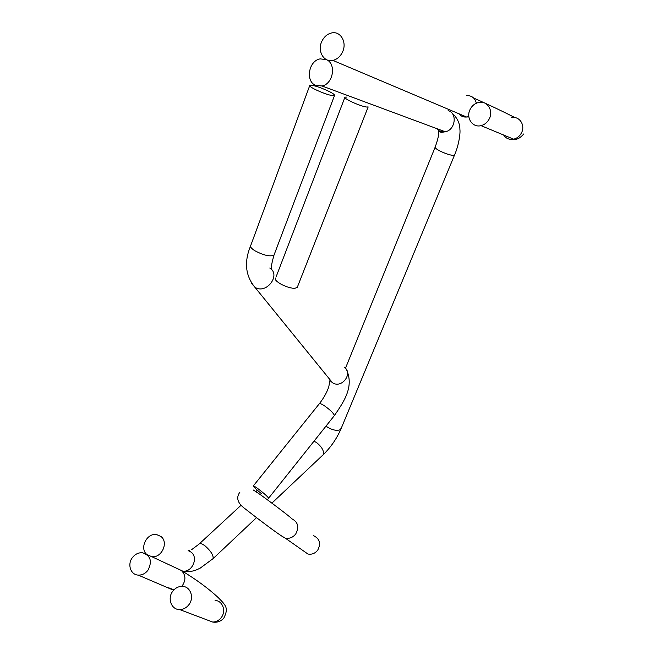 <?xml version="1.0" encoding="UTF-8"?>
<svg xmlns="http://www.w3.org/2000/svg" width="655" height="655" viewBox="0 0 655 655"><rect width="100%" height="100%" fill="white"/><g stroke="black" fill="none" stroke-linecap="round" stroke-linejoin="round"><path stroke-width="0.98" d="M326.46 59.638C336.604 63.92 333.19 83.987 322.039 85.993L315.309 85.24C305.165 80.786 308.841 60.604 320.18 58.876L326.46 59.638M147.097 554.703L151.731 556.66C161.703 558.322 168.941 542.234 160.901 536.461L156.709 534.619C146.761 532.515 138.975 548.661 147.097 554.703M329.375 91.569C333.387 93.657 335.09 95.008 334.484 95.622C330.922 95.884 324.372 93.78 314.834 89.309C310.871 87.23 309.201 85.895 309.84 85.306C313.442 85.06 319.951 87.148 329.375 91.569M334.148 415.876L268.624 498.193C267.567 496.506 264.137 493.436 258.34 488.982C255.032 486.55 253.338 485.568 253.248 486.018C253.935 487.271 256.711 489.842 261.582 493.739M321.695 41.658C317.176 51.237 323.938 62.675 332.863 60.399C337.161 59.335 340.412 56.477 342.614 51.81C347.15 42.329 340.6 30.941 331.839 32.906C327.336 33.896 323.955 36.811 321.695 41.658M489.326 118.76C487.443 122.395 484.675 124.687 481.016 125.637C472.533 127.979 465.705 117.777 470.093 109.459C472.042 105.643 474.957 103.302 478.83 102.426C487.148 100.428 493.706 110.556 489.326 118.76M132.515 557.462C127.095 564.094 130.509 574.844 138.213 575.098C142.004 575.246 145.23 573.657 147.891 570.341C152.459 561.458 150.675 555.596 142.536 552.763C138.631 552.468 135.29 554.032 132.515 557.462M188.91 604.688C186.413 607.881 183.326 609.51 179.658 609.568C171.323 609.805 167.099 598.252 172.805 591.195C175.434 587.879 178.659 586.266 182.483 586.364C190.482 586.479 194.494 597.688 188.91 604.688M313.54 535.667C319.746 538.729 321.13 543.568 317.7 550.175C315.063 553.475 311.788 554.752 307.891 554.007L302.888 550.503M257.12 492.388L256.645 492.093M297.566 286.62L368.159 106.937L366.391 107.002C360.234 106.331 342.426 98.111 344.964 97.136L346.863 97.087M297.296 287.308L295.339 288.143C288.871 289.322 272.537 280.905 275.657 278.031M448.159 110.49L449.093 110.883C457.689 114.502 454.726 130.37 445.244 131.753L439.513 131.025L436.467 128.495M454.611 154.875L453.375 155.407C449.952 155.137 445.49 153.679 440.004 151.027C436.369 149.119 434.773 147.784 435.215 147.031C439.489 134.938 438.26 134.48 438.588 131.467L441.372 132.425L445.244 131.753L322.039 85.993M322.522 455.356L323.234 454.685C324.217 451.082 322.014 447.054 316.602 442.592L314.015 441.175M341.206 428.37L339.65 429.942C336.121 430.875 332.011 429.909 327.328 427.044L326.043 426.061M177.832 568.843L182.688 571.103C192.103 572.699 198.752 557.61 191.104 552.14L188.157 550.609M212.539 559.124L213.112 558.592C213.522 555.309 210.91 551.133 205.293 546.065C201.977 543.552 199.865 542.929 198.932 544.207L191.686 549.619M274.289 254.369L274.003 255.123C270.097 256.85 263.728 255.393 254.893 250.767C251.291 248.458 249.915 246.657 250.783 245.388L309.684 85.715M269.794 268.026C281.322 274.961 266.192 294.766 255.008 287.291L251.471 283.378M344.063 367.054C353.635 373.08 341.754 389.144 332.437 382.7L329.137 378.631M346.822 370.362C353.831 387.121 344.202 401.237 334.369 415.606C333.763 413.411 330.57 410.226 324.774 406.034C321.417 403.832 319.558 403.12 319.198 403.898L253.362 485.879M458.5 113.299C460.653 116.213 463.543 117.425 467.171 116.95L468.824 116.516M511.612 117.638C519.448 115.845 525.613 125.277 521.486 132.842C519.71 136.199 517.09 138.311 513.643 139.171C509.353 139.916 506.012 138.532 503.621 135.012M476.341 103.22C474.957 97.898 471.649 95.376 466.425 95.663M168.712 587.797L173.984 589.827M181.738 586.348L182.532 585.39C185.905 579.937 185.668 575.131 181.795 570.955M215.077 600.455C222.561 600.586 226.425 611.041 221.292 617.542C218.991 620.506 216.125 622.013 212.695 622.053L207.103 619.941M291.418 518.58C297.992 521.806 299.425 526.939 295.716 533.997C292.875 537.518 289.387 538.893 285.244 538.115L280.864 535.561M256.711 492.159L253.346 490.022M189.565 550.667L188.82 550.953M435.1 147.301L345.463 368.282M452.507 113.577C457.395 118.097 459.859 123.386 459.908 129.444C460.457 133.407 458.852 145.189 454.505 155.129L340.977 428.927C336.703 438.719 330.783 447.308 323.234 454.685L271.858 503.163M256.514 517.638L213.112 558.592L200.25 568.098C197.614 569.269 192.537 572.773 182.688 571.103L151.731 556.66M257.333 490.235L255.982 491.479M240.983 505.341L199.521 543.666M334.484 95.622L274.003 255.123C271.727 263.089 270.957 267.576 271.694 268.583M250.497 246.157C244.028 262.008 245.437 275.624 254.705 287.021L332.437 382.7L329.932 380.473L328.777 386.835C326.886 392.427 323.767 398.019 319.427 403.619M332.863 60.399L467.072 117.212M523.902 133.841C519.996 138.246 516.582 140.023 513.643 139.171L481.016 125.637M515.035 117.613C502.066 111.153 493.281 106.79 473.663 98.037M138.213 575.098L173.6 590.237M182.18 571.029C196.508 579.716 208.486 588.534 218.107 597.499C226.663 606.039 228.513 608.331 223.846 618.107C220.817 621.439 217.1 622.758 212.695 622.053L179.658 609.568M307.891 554.007L285.244 538.115C279.726 535.643 253.117 515.084 243.742 507.74C235.669 501.222 237.192 495.827 239.943 492.101M291.467 518.457C291.18 517.36 254.124 489.613 256.457 492.233M344.833 97.48L276.214 276.59"/></g></svg>
